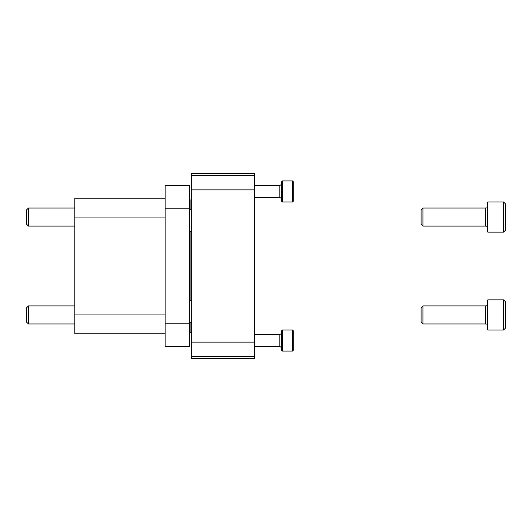 <?xml version="1.0" encoding="UTF-8"?>
<svg xmlns="http://www.w3.org/2000/svg" width="532" height="532" viewBox="0 0 532 532"><rect width="100%" height="100%" fill="white"/><g stroke="black" fill="none" stroke-linecap="round" stroke-linejoin="round"><path stroke-width="0.8" d="M189.212 231.26L191.321 231.706M190.117 231.706L190.117 300.294L189.212 300.74M189.212 198.848L190.117 199.753L190.117 209.322L189.212 208.531M190.117 300.294L191.321 300.294M190.117 209.322L191.321 209.322M189.212 323.469L190.117 322.678L191.321 322.678M165.12 208.783L165.12 346.551L189.212 346.551L189.212 185.449L165.12 185.449L165.12 208.783L189.212 208.783M165.12 333.757L74.779 333.757L74.779 198.243L165.12 198.243M74.779 323.968L28.449 323.968L28.449 305.9L74.779 305.9M28.449 323.968L26.6 322.119L26.6 307.749L28.449 305.9M74.779 226.1L28.449 226.1L28.449 208.032L74.779 208.032M28.449 226.1L26.6 224.251L26.6 209.881L28.449 208.032M487.332 300.327L487.784 299.875L487.784 329.993L503.591 329.993L503.591 299.875L487.784 299.875L487.332 300.327L487.332 329.541L487.784 329.993M503.591 329.993L505.4 328.184L505.4 301.684L503.591 299.875M487.332 324.121L485.284 323.968L485.284 305.9L487.332 305.747M485.284 323.968L422.933 323.968L422.933 305.9L485.284 305.9M422.933 323.968L421.085 322.119L421.085 307.749L422.933 305.9M487.332 202.459L487.784 202.007L487.784 232.125L503.591 232.125L503.591 202.007L487.784 202.007L487.332 202.459L487.332 231.673L487.784 232.125M503.591 232.125L505.4 230.316L505.4 203.816L503.591 202.007M487.332 226.253L485.284 226.1L485.284 208.032L487.332 207.879M485.284 226.1L422.933 226.1L422.933 208.032L485.284 208.032M422.933 226.1L421.085 224.251L421.085 209.881L422.933 208.032M191.321 356.307L191.321 173.552L254.555 173.552L254.555 358.448L191.321 358.448L191.321 356.307L254.555 356.307M282.366 202.014L292.5 202.014L293.704 200.81L293.704 182.137L292.5 180.933L282.366 180.933L282.366 202.014L281.661 201.309L281.661 181.645L282.366 180.933M281.661 198.549L279.852 197.498L279.852 185.449L281.661 184.398M292.5 202.014L292.5 180.933M282.366 351.067L292.5 351.067L293.704 349.863L293.704 331.19L292.5 329.986L282.366 329.986L282.366 351.067L281.661 350.355L281.661 330.691L282.366 329.986M281.661 347.602L279.852 346.551L279.852 334.502L281.661 333.451M292.5 351.067L292.5 329.986M190.117 322.678L190.117 332.247L189.212 333.152M165.12 323.217L189.212 323.217M74.779 217.069L165.12 217.069M74.779 314.931L165.12 314.931M191.321 175.693L254.555 175.693M191.321 189.877L254.555 189.877M191.321 342.123L254.555 342.123M190.117 332.247L191.321 332.247M279.852 185.449L254.555 185.449M279.852 197.498L254.555 197.498M279.852 334.502L254.555 334.502M279.852 346.551L254.555 346.551"/></g></svg>
